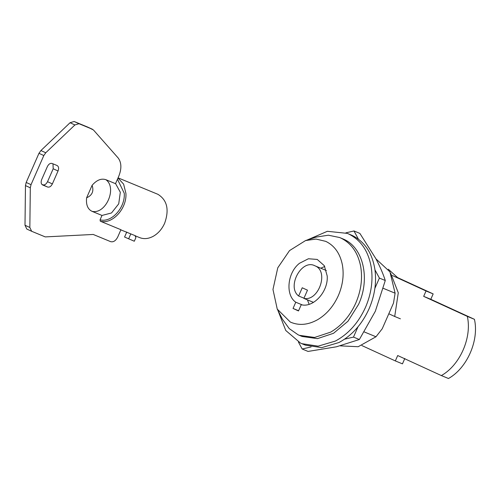 <?xml version="1.0" encoding="UTF-8"?>
<svg xmlns="http://www.w3.org/2000/svg" width="500" height="500" viewBox="0 0 500 500"><rect width="100%" height="100%" fill="white"/><g stroke="black" fill="none" stroke-linecap="round" stroke-linejoin="round"><path stroke-width="0.75" d="M277.9 310.375L285.775 330.494L300.55 343.125L301.762 343.656L318.131 346.163L335.344 341.075C348.45 334.025 358.5 322.769 365.506 307.325C371.231 293.994 373.162 280.756 371.3 267.613C368.519 251.231 360.919 239.994 348.5 233.9L347.287 233.375L327.362 231.3L306.9 240.131M301.762 343.656L305.319 345.125L321.694 347.631L338.906 342.544C352.006 335.494 362.062 324.237 369.069 308.794C374.787 295.462 376.719 282.225 374.856 269.081C372.075 252.7 364.475 241.462 352.056 235.369L347.287 233.375M358.413 239.163L353.988 230.963L359.862 233.388L375.781 258.556C379.944 266.438 383.106 273.756 385.275 280.506L375.337 311.256L359.363 339.519L336.444 346.788L308.05 351.431L302.175 349.006L311.112 346.931M385.275 280.506L379.394 278.075L374.975 269.875M359.363 339.519L353.488 337.094L358 326.819M374.881 288.356L379.394 278.075M344.55 339.169L353.488 337.094M298.431 342.062L302.175 349.006M353.988 230.963L345.9 232.838M277.25 309.106L282.475 319.288L289.225 328.6L298.181 334.837L302.1 336.481L317.469 338.631L333.544 333.288L347.969 321.244L358.625 304.269C370.481 278.619 363.25 247.406 343.537 239.163L339.619 237.519L328.381 235.206L316.425 237.044L305.544 240.569L289.519 250.606L277.769 267.812L272.969 289.462L277.25 309.106L290.338 322.069C298.881 325.781 307.906 325.031 317.4 319.819C326.475 314.5 333.45 306.431 338.338 295.613C342.812 285.156 344.144 274.85 342.35 264.7C340.025 253.388 334.494 245.606 325.769 241.363L316.012 239.056L305.544 240.569M299.256 335.306L314.6 337.456L330.656 332.137C341.544 325.756 349.919 316.069 355.775 303.094C361.144 290.544 362.75 278.181 360.594 265.994C357.8 252.419 351.169 243.088 340.694 237.987L339.619 237.519M340.25 345.863L358.175 346.719L375.981 336.769L382.231 328.762L393.488 303.119L395.106 293.206L383.319 288.337M375.981 336.769L364.319 331.956M315.019 265.844C301.731 258.525 286.406 286.725 298.631 295.994L302.238 287.775L307.488 290.181L303.881 298.4C318.775 301.588 329.2 271.125 315.019 265.844L326.356 270.512M307.431 299.869L309.144 304.294M324.75 266.475L320.769 268.206M295.775 302.225C285.194 295.1 287.331 272.675 299.488 263.288L308.406 258.756L317.244 259.438L324.3 265.681L327.206 276.006C328.425 291.537 313.463 308.075 301.225 304.725L298.494 310.944L293.044 308.444L295.775 302.225L302.288 304.913M298.587 310.731L293.044 308.444M303.969 298.194L298.631 295.994M313.475 302.362L303.881 298.4M395.106 293.206L389.956 271.887L375.956 258.881M139.037 237.369C143.569 239.338 148.35 238.956 153.387 236.219C158.262 233.388 162.013 229.069 164.638 223.263C169.419 209.75 167.188 200.1 157.938 194.325L118.069 177.856M118.006 178L123.631 184.181L125.913 193.356C127.044 208.612 112.225 224.725 100.3 221.2L120.931 229.719L117.756 236.956C115.781 240.775 113.413 242.338 110.656 241.65L93.219 234.456L45.263 236.906L31.662 231.287L29.844 227.469L25 225.244L26.812 229.062L31.662 231.287M126.775 232.013L124.575 237.025L134.306 241.231L135.95 237.488L135.206 236.2L135.4 235.763L120.862 229.875M42.512 184.919L42.656 184.981C41.037 184.013 40.719 182.188 41.7 179.506L47.369 166.588C48.681 164.044 50.263 163 52.1 163.463L57.081 165.519C58.7 166.488 59.019 168.312 58.038 170.994L52.369 183.912C51.056 186.456 49.475 187.5 47.638 187.037L42.581 184.95M52.987 163.825L53.194 168.775L47.525 181.688C46.212 184.231 44.631 185.275 42.787 184.812L41.9 184.45M31.025 184.669L30.312 187.812L25.469 185.588L26.181 182.444L38.963 153.319L40.919 150.544L45.763 152.762L43.812 155.544L31.025 184.669L26.181 182.444M100.3 221.2L100.069 219.819L101.988 215.444L92.025 211.331C87.694 209.194 85.894 204.681 86.619 197.806L92.106 185.3C96.719 180.025 101.319 178.156 105.906 179.7L115.512 183.669L118.744 176.306C121.737 168.794 121.569 162.712 118.238 158.062L93.469 129.994L87.656 127.069L92.594 129.331L78.987 123.713L74.912 124.95L45.763 152.762M74.912 124.95L70.062 122.725L40.919 150.544M70.062 122.725L74.144 121.494L87.656 127.069M31.75 231.325L26.812 229.062M30.312 187.812L29.844 227.469M25.469 185.588L25 225.244M128.613 238.881L130.812 233.869M100.069 219.819C111.4 223.038 125.369 207.719 124.262 193.275L117.469 179.213M86.619 197.806C92.2 195.356 94.031 191.188 92.106 185.3M101.988 215.444L111.506 212.969L118.725 203.837L120.319 192.262L115.562 183.562M388.812 313.775L394.706 316.481L398.281 292.787L390.662 273.225M388.288 269.206L398.356 278.263M400.4 318.825L394.706 316.481M398.038 277.787L433.162 293.913L430.8 299.294L474.444 319.325L467.331 316.388C472.144 337.481 459.963 365.225 441.35 375.569L397.7 355.538L395.337 360.919L361.875 345.562M467.331 316.388L423.681 296.356L426.044 290.975L392.406 275.538M395.337 360.919L402.456 363.856L404.819 358.475M474.444 319.325C479.256 340.419 467.075 368.162 448.462 378.506L441.35 375.569M430.8 299.294L423.681 296.356M433.162 293.913L426.044 290.975M58.038 170.994L53.194 168.775M52.369 183.912L47.525 181.688M47.638 187.037L42.787 184.812M43.812 155.544L38.963 153.319M78.987 123.713L74.144 121.494M92.025 211.331C105.7 214.694 117.456 187.919 105.906 179.7M139.519 237.575L135.356 235.856"/></g></svg>

